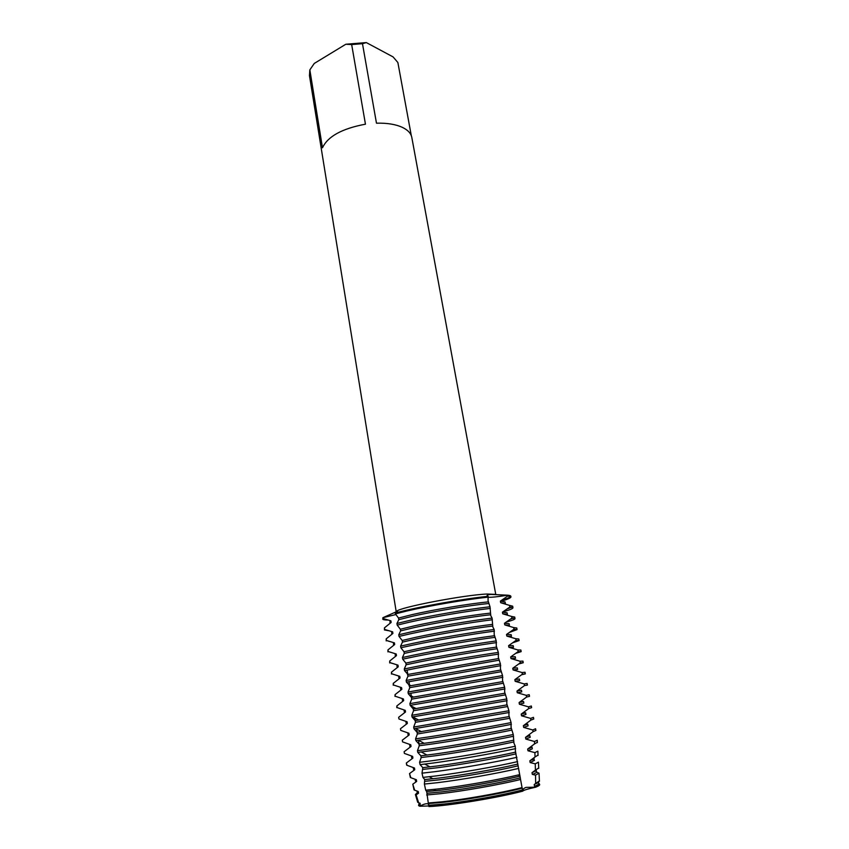 <?xml version="1.0" encoding="UTF-8"?>
<svg xmlns="http://www.w3.org/2000/svg" width="849" height="849" viewBox="0 0 849 849"><rect width="100%" height="100%" fill="white"/><g stroke="black" fill="none" stroke-linecap="round" stroke-linejoin="round"><path stroke-width="1.27" d="M539.614 784.423C540.038 785.06 538.733 785.983 535.719 787.193L526.136 787.384L535.719 787.193C527.813 788.901 523.483 790.228 522.719 791.162C522.697 789.39 523.844 788.127 526.136 787.384C523.844 788.127 522.697 789.39 522.719 791.162C497.938 797.763 448.378 805.871 428.968 806.55L428.289 803.005L442.233 801.806C464.806 799.365 499.796 793.189 520.172 788.063L522.039 787.596L515.407 751.216L515.279 746.229L513.942 743.119L513.263 734.502L511.087 727.444L511.098 722.595L508.944 715.643L508.944 710.762L506.811 703.895L506.789 698.971L504.688 692.211L504.656 687.255L502.566 680.58L502.534 675.581L500.464 669.012L500.422 663.971L498.374 657.497L498.321 652.414L496.283 646.036L496.23 640.921L494.214 634.628L494.15 629.48L492.813 626.912L492.07 618.093C469.943 620.746 433.659 626.944 410.661 632.006L398.765 634.765L399.03 636.421L410.937 633.672C433.945 628.631 470.24 622.434 492.378 619.749M535.655 783.51L536.526 783.563M495.752 594.396L411.818 137.474C411.022 133.357 407.828 129.971 402.235 127.308C395.56 124.283 386.964 122.914 376.468 123.179L362.481 43.692L366.333 42.588L393.076 56.904L397.873 62.518L411.309 135.681M495.487 594.385L487.114 594.024C464.053 594.926 399.295 607.385 396.621 611.322M492.08 618.093L490.754 615.599L490.011 606.759L488.058 600.742L488.111 596.306L487.124 595.489C487.146 594.926 488.43 594.565 490.977 594.406L507.66 595.191C497.885 596.773 491.401 597.463 488.228 597.261C491.401 597.463 497.885 596.773 507.66 595.191L507.808 595.987L500.379 601.113L500.677 602.726L509.559 605.401L509.856 607.003L502.417 612.171L502.725 613.795L511.618 616.459L511.926 618.072L504.465 623.283L504.773 624.906L513.687 627.57L513.995 629.194L506.524 634.447L506.832 636.081L515.768 638.735L516.075 640.369L508.593 645.664L508.901 647.309L517.858 649.952L518.166 651.586L510.673 656.935L510.981 658.58L519.959 661.222L520.257 662.867L512.764 668.259L513.072 669.914L522.061 672.546L522.368 674.202L514.865 679.635L515.173 681.301L524.183 683.923L524.491 685.589L516.967 691.075L517.274 692.742L526.306 695.352L526.624 697.029L519.089 702.558L519.397 704.235L528.449 706.846L528.768 708.522L521.222 714.105L521.53 715.792L530.604 718.392L530.912 720.079L523.355 725.704L523.674 727.402L532.758 729.991L533.076 731.679L525.51 737.356L525.818 739.065L534.477 741.495L534.573 743.894L527.664 749.062L527.982 750.781L534.891 752.628L535.04 756.979L529.84 760.831L530.158 762.561L535.252 763.845L535.422 770.17L532.015 772.664L532.334 774.394L535.539 775.137L535.677 783.489L534.212 784.55L534.53 786.28L535.719 787.193L539.635 784.89L539.603 784.264L535.719 786.535M510.652 596.55C509.878 597.473 506.917 598.715 501.78 600.264C511.225 597.378 513.189 595.69 507.66 595.191L510.801 596.115L510.949 596.9C510.981 597.845 507.872 599.256 501.589 601.134M428.862 805.966L419.735 806.242L420.149 803.303L418.621 802.751L416.127 794.876L418.536 793.21L418.26 791.491L414.652 790.175L412.794 784.189L416.647 781.441L416.371 779.732L410.799 777.695L409.536 773.577L414.768 769.725L414.492 768.027L407.011 765.299L406.321 763.028L412.901 758.072L412.625 756.374L404.4 753.413L404.124 751.726L411.033 746.473L410.767 744.785L402.564 741.877L402.299 740.19L409.186 734.926L408.91 733.239L400.739 730.395L400.473 728.718L407.34 723.433L407.074 721.756L398.924 718.965L398.659 717.299L405.504 711.993L405.238 710.337L397.12 707.588L396.854 705.933L403.678 700.616L403.413 698.96L395.326 696.265L395.061 694.62L401.864 689.282L401.598 687.637L393.533 685.005L393.278 683.36L400.059 678.011L399.794 676.366L391.75 673.788L391.495 672.153L398.255 666.794L398.001 665.16L389.988 662.623L389.723 661L396.472 655.619L396.207 653.995L388.216 651.523L387.961 649.899L394.689 644.508L394.424 642.884L386.465 640.464L386.21 638.851L392.907 633.439L392.652 631.836L384.714 629.459L384.459 627.857L391.145 622.434L390.89 620.831L382.973 618.507L382.846 617.711L396.027 614.517L382.846 617.711L397.491 611.248L395.263 613.074L395.39 613.891L407.202 610.93C430.05 605.581 466.165 599.436 488.26 597.123M419.735 806.242C424.702 803.547 427.726 803.005 428.798 804.619C427.726 803.005 424.702 803.547 419.735 806.242L418.61 805.319M387.844 620.035C384.565 620.014 382.857 619.685 382.719 619.048L382.878 618.624M488.111 596.306C461.548 599.023 415.49 607.364 395.263 613.074C415.49 607.364 461.548 599.023 488.111 596.306M322.471 147.8L309.843 69.883L314.268 63.442L345.83 44.244L351.666 44.562L365.452 124.187C342.062 128.57 327.735 136.434 322.471 147.8M366.333 42.588L345.83 44.244M362.481 43.692L351.666 44.562M309.843 69.883L309.461 75.603L396.165 611.471M395.39 613.891L398.552 618.061L398.818 619.685L396.939 623.484L397.205 625.129L409.069 622.275C431.992 617.074 468.192 610.909 490.308 608.404M488.398 601.877C469.062 603.713 433.988 609.571 412.083 614.634L398.552 618.061M488.695 603.512C469.359 605.369 434.264 611.238 412.359 616.278L398.818 619.685M490.011 606.759C467.895 609.232 431.706 615.398 408.793 620.619L396.939 623.484M397.205 625.129L400.367 629.236L400.632 630.881L398.765 634.765M490.435 613.105C471.089 615.132 435.93 621.022 413.951 625.946L400.367 629.236M490.743 614.74C471.386 616.799 436.216 622.699 414.227 627.602L400.632 630.881M399.03 636.421L402.193 640.475L402.458 642.12L400.601 646.11L400.866 647.766L412.816 645.123C435.908 640.242 472.288 634.012 494.447 631.147M492.494 624.376C473.137 626.604 437.882 632.537 415.83 637.302L402.193 640.475M492.791 626.031C473.434 628.281 438.169 634.224 416.106 638.968L402.458 642.12M494.15 629.48C471.991 632.325 435.622 638.544 412.54 643.446L400.601 646.11M400.866 647.766L404.018 651.756L404.283 653.412L402.437 657.508L402.713 659.174L414.705 656.627C437.882 651.915 474.358 645.654 496.538 642.597M494.553 635.71C475.185 638.13 439.846 644.104 417.708 648.721L404.018 651.756M494.85 637.366C475.482 639.817 440.132 645.802 417.984 650.398L404.283 653.412M496.23 640.921C474.05 643.956 437.596 650.207 414.429 654.95L402.437 657.508M402.702 659.174L405.843 663.058L406.13 664.756L404.283 668.948L404.559 670.625L416.604 668.195C439.867 663.631 476.427 657.359 498.628 654.101M496.623 647.097C477.244 649.708 441.82 655.736 419.608 660.193L405.854 663.101M496.92 648.763C477.541 651.406 442.117 657.434 419.884 661.87L406.13 664.756M498.321 652.414C476.13 655.64 439.58 661.923 416.328 666.507L404.283 668.948M404.559 670.625L407.382 673.851L407.976 676.165L406.151 680.452L406.416 682.14L500.73 665.658M498.703 658.537L407.7 674.499M499.01 660.214L407.976 676.165M500.422 663.971L406.151 680.452M406.416 682.14L408.762 684.602L409.834 687.616L408.019 692.02L408.284 693.707L502.841 677.279M500.793 670.041L409.558 685.939M501.101 671.718L409.834 687.616M502.534 675.581L408.019 692.02M408.284 693.707L411.425 697.443L411.701 699.13L409.887 703.63L410.163 705.339L504.975 688.953M502.895 681.588L411.425 697.443M503.202 683.275L411.701 699.13M504.656 687.255L409.887 703.63M410.163 705.339L413.304 709.011L413.569 710.698L411.776 715.304L412.052 717.012L507.108 700.69M505.006 693.198L413.304 709.011M505.314 694.896L413.569 710.698M506.789 698.971L411.776 715.304M412.052 717.012L415.182 720.621L415.458 722.319L413.675 727.041L413.951 728.75L509.251 712.481M507.129 704.861L415.182 720.621M507.437 706.57L415.458 722.319M508.944 710.762L413.675 727.041M413.951 728.75L417.071 732.294L417.347 734.003L415.575 738.821L415.851 740.551L428.193 738.779C451.976 735.223 489.088 728.782 511.406 724.335M509.262 716.588L417.071 732.294M509.57 718.307L417.347 734.003M511.098 722.595C488.78 727.02 451.679 733.462 427.907 737.038L415.575 738.821M415.851 740.551L418.971 744.021L419.257 745.74L417.485 750.675L417.772 752.405L430.156 750.749C454.035 747.364 491.242 740.89 513.571 736.242M511.395 728.368C491.942 732.422 455.924 738.736 433.128 742.09L418.971 744.021M511.714 730.098C492.25 734.183 456.221 740.498 433.414 743.82L419.257 745.74M513.263 734.502C490.924 739.129 453.737 745.592 429.87 748.998L417.496 750.675M417.772 752.405L420.881 755.812L421.168 757.541L419.565 762.296L420.096 764.641L432.629 763.102C456.444 759.919 493.524 753.445 515.63 748.627M513.549 740.211C494.086 744.477 457.982 750.834 435.091 754.018L420.881 755.812M513.868 741.941C494.394 746.239 458.28 752.607 435.378 755.759L421.168 757.541M515.279 746.229C493.067 751.036 455.902 757.51 432.035 760.736L419.565 762.296M420.096 764.641L422.802 767.655L422.017 773.163L422.951 777.397L435.813 775.965C459.394 773.014 496.124 766.573 517.593 761.627M515.714 752.108C496.23 756.586 460.041 762.996 437.076 766L422.802 767.655M516.033 753.848C496.548 758.359 460.349 764.769 437.362 767.761L423.089 769.385M516.924 757.319C495.243 762.222 458.407 768.674 434.762 771.699L422.017 773.163M422.951 777.397L424.733 779.562L424.394 784.062L425.689 790.186L439.018 788.859C462.408 786.132 498.904 779.69 519.715 774.628M517.89 764.058L517.211 764.227C497.578 768.918 461.845 775.243 439.06 778.055L424.733 779.562M518.208 765.809C498.713 770.542 462.418 776.994 439.358 779.817L425.02 781.303M518.686 768.409C497.546 773.418 460.954 779.86 437.49 782.682L424.394 784.062M425.689 790.186L426.676 791.523L428.289 803.005M520.076 776.071L518.368 776.495C498.543 781.367 463.533 787.564 441.066 790.164L426.676 791.523M520.395 777.833C500.889 782.789 464.509 789.283 441.353 791.937L426.962 793.274M520.564 779.488C500.008 784.603 463.565 791.056 440.217 793.709L426.676 794.982M522.719 791.162L522.273 788.148L519.482 788.859C499.488 793.9 465.21 799.949 443.072 802.326L428.618 803.536M522.591 789.92C503.075 795.099 466.61 801.636 443.369 804.109L428.904 805.298M522.591 790.536C502.682 795.768 466.25 802.284 442.966 804.756L428.851 805.924M522.273 788.148L522.039 787.596M536.908 782.98L537.481 783.043M538.722 783.298L539.603 784.264M419.533 805.627L418.568 805.17L419.077 803.961M538.51 782.152L538.775 783.616C538.892 784.253 537.47 785.145 534.53 786.28M420.425 805.032L419.13 804.279L418.907 802.857M538.404 782.216L534.212 784.55M420.149 803.303L419.151 802.942M535.677 783.489L539.423 780.847M417.591 801.881L418.621 802.751M532.949 772.006L533.766 771.996M536.61 772.102L539.019 773.184L535.539 775.137M416.127 794.876L415.405 794.537L417.315 792.701M534.095 771.168L535.252 771.295M536.016 769.937L536.61 771.953C536.717 772.516 535.284 773.333 532.334 774.394M418.536 793.21L417.252 792.563L417.008 791.045M536.303 770.255L532.015 772.664M418.26 791.491L417.114 791.088M535.422 770.17L538.733 767.931M413.909 789.485L414.652 790.175M538.754 768.334L538.425 762.158L535.252 763.845M412.794 784.189L414.025 789.878M531.432 759.706L532.705 759.77M533.405 758.231L534.467 760.343L530.158 762.561M416.647 781.441L415.384 780.91L415.129 779.297M534.148 758.656L529.84 760.831M416.371 779.732L415.15 779.308M535.04 756.979L538.043 755.079M410.247 777.153L410.799 777.695M538.064 755.44L537.841 751.174L534.891 752.628M409.536 773.577L410.354 777.493M528.715 748.34L529.903 748.33M530.912 746.738L532.015 747.109L532.323 748.797L527.982 750.781M414.768 769.725L413.527 769.311L413.261 767.602L414.492 768.027M532.015 747.109L527.664 749.062M534.573 743.894L537.364 742.302M537.375 742.599L537.258 740.243L534.477 741.495M406.321 763.028L406.692 765.172M525.913 737.081L526.613 737.038M528.354 735.34L529.882 735.627L530.19 737.303L525.818 739.065M412.901 758.072L411.68 757.764L411.447 755.981M529.882 735.627L525.51 737.356M412.625 756.374L411.415 756.088M533.076 731.679L535.889 730.427L535.581 728.76L532.758 729.991M404.124 751.726L404.4 753.413M525.722 724.048L527.76 724.197L528.067 725.863L523.674 727.402M411.033 746.473L409.844 746.282L409.717 744.435M527.76 724.197L523.355 725.704M410.767 744.785L409.579 744.605M530.912 720.079L533.756 719.018L533.448 717.352L530.604 718.392M402.299 740.19L402.564 741.877M523.016 712.873L525.648 712.81L525.956 714.476L521.53 715.792M409.186 734.926L408.008 734.841L408.072 732.974M525.648 712.81L521.222 714.105M408.91 733.239L407.743 733.186M528.768 708.522L531.633 707.652L531.325 705.997L528.449 706.846M400.473 728.718L400.739 730.395M520.204 701.815L523.557 701.486L523.854 703.142L519.397 704.235M407.34 723.433L406.193 723.465L405.928 721.809L406.522 721.597M523.557 701.486L519.089 702.558M407.074 721.756L405.928 721.809M526.624 697.029L529.521 696.339L529.214 694.694L526.306 695.352M398.659 717.299L398.924 718.965M517.285 690.863L521.466 690.216L521.764 691.861L517.274 692.742M405.504 711.993L404.379 712.141L404.113 710.486L405.079 710.284M521.466 690.216L516.967 691.075M405.238 710.337L404.113 710.486M524.491 685.589L527.42 685.079L524.491 685.589M527.42 685.079L527.112 683.445L524.183 683.923M396.854 705.933L396.78 707.652M514.865 679.635L519.386 678.998L519.684 680.633L515.173 681.301M403.678 700.616L402.575 700.86L402.309 699.226L403.413 698.96M522.368 674.202L525.329 673.883L521.721 674.711M525.329 673.883L525.022 672.249L522.061 672.546M395.061 694.62L394.987 696.392M512.764 668.259L517.317 667.834L517.614 669.458L513.072 669.914M401.864 689.282L400.77 689.643L400.516 688.008L401.598 687.637M520.257 662.867L523.239 662.729L518.888 663.939M394.18 685.239L393.533 685.005M523.239 662.729L522.942 661.106L519.959 661.222M393.278 683.36L393.214 685.185M510.673 656.935L515.247 656.723L515.555 658.336L510.981 658.58M400.059 678.011L398.988 678.468L398.722 676.844L399.794 676.366M518.166 651.586L521.169 651.629L515.969 653.274M392.854 674.18L391.75 673.788M521.169 651.629L520.872 650.016L517.858 649.952M391.495 672.153L391.442 674.032M508.593 645.664L513.199 645.654L513.496 647.267L508.901 647.309M398.255 666.794L397.205 667.356L396.95 665.743L398.001 665.16M516.075 640.369L519.11 640.581L512.945 642.725M391.622 663.196L389.988 662.634M519.11 640.581L518.803 638.979L515.768 638.735M389.723 661L389.68 662.942M506.524 634.447L511.162 634.649L511.459 636.251L506.832 636.081M396.472 655.619L395.432 656.288L395.178 654.685L396.207 653.995M513.995 629.194L517.052 629.587L509.814 632.293M390.487 652.287L388.216 651.523M513.496 629.576L514.653 629.183M517.052 629.587L516.754 627.984L513.687 627.57M387.961 649.899L387.929 651.883M504.465 623.283L509.124 623.686L509.421 625.289L504.773 624.906M394.424 642.884L393.416 643.68L393.671 645.282M511.926 618.072L515.003 618.645C515.025 619.314 512.191 620.428 506.535 621.977M389.479 641.462L386.465 640.464M510.493 619.165L513.295 618.125M515.003 618.645L514.706 617.053L511.618 616.459M386.21 638.851L386.189 640.889M502.417 612.171L507.108 612.776L507.405 614.368L502.725 613.795M392.907 633.439L391.92 634.203L391.654 632.717L392.652 631.836M507.808 595.987L510.949 596.9M382.719 619.048L382.973 618.507M500.677 602.726L505.388 603.501L505.091 601.92L500.379 601.113M390.89 620.831L389.914 621.818L390.137 623.219M509.856 607.003L512.966 607.746C512.987 608.606 509.665 609.964 503.011 611.821M388.587 630.711L384.448 629.947L384.714 629.459M391.145 622.434L390.232 623.145M507.373 608.882L511.682 607.162M512.966 607.746L512.679 606.165L509.559 605.401M384.459 627.857L384.448 629.947M397.735 612.405L397.491 611.248M487.262 596.391L487.124 595.489M408.38 674.35L407.382 673.851M410.905 685.674L408.762 684.602M413.474 697.071L409.897 695.257M416.095 708.544L410.629 705.742M418.769 720.069L412.667 716.917M421.486 731.668L415.469 728.527M424.256 743.342L418.324 740.211M427.089 755.09L421.253 751.97M429.987 766.891L424.808 764.1M432.948 778.777L429.244 776.75M435.972 790.727L433.69 789.464M439.071 802.751L438.148 802.231M419.077 744.011L418.483 740.296M417.177 732.284L416.679 729.164M415.288 720.61L414.874 718.063M413.399 708.989L413.081 706.994M411.532 697.432L410.852 693.24M409.664 685.918L408.974 681.641M407.807 674.467L407.096 670.094M418.748 805.775L418.568 805.17M519.482 788.859L520.172 788.063M539.444 781.303L539.019 773.184M417.719 802.326L415.405 794.537M518.368 776.495L519.737 774.935M517.211 764.227L517.71 763.665"/></g></svg>
